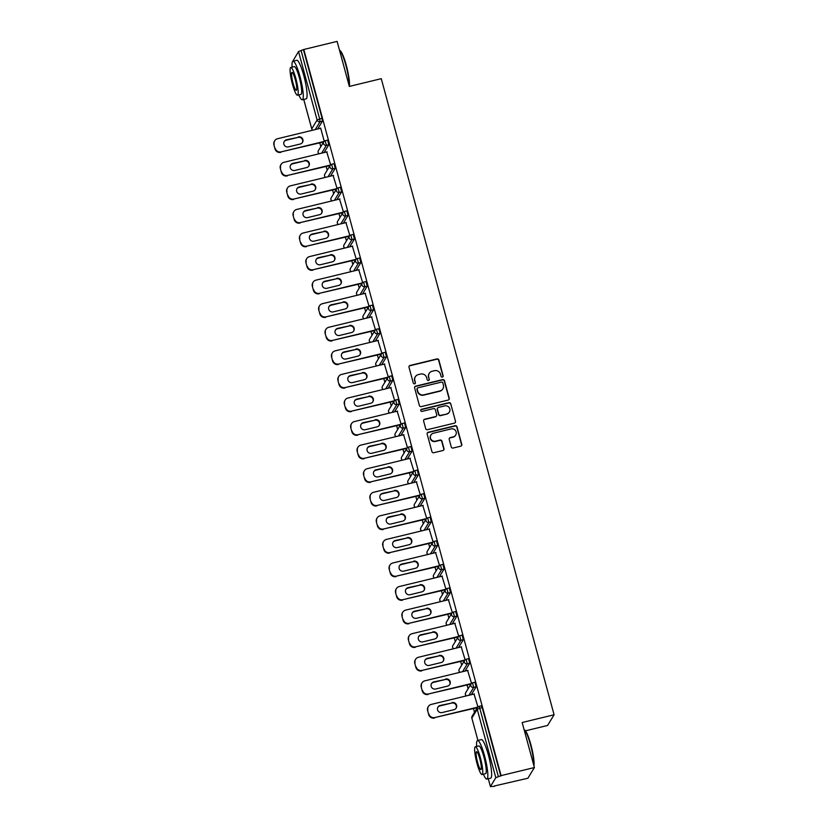 <?xml version="1.0" encoding="UTF-8"?>
<svg xmlns="http://www.w3.org/2000/svg" width="828" height="828" viewBox="0 0 828 828"><rect width="100%" height="100%" fill="white"/><g stroke="black" fill="none" stroke-linecap="round" stroke-linejoin="round"><path stroke-width="1.24" d="M442.369 377.092A1.087 1.056 31.3 0 0 443.135 375.798L438.861 360.045A1.552 1.511 31.3 0 0 436.956 358.928L410.098 365.448A1.552 1.511 31.3 0 0 409.011 367.29L413.286 383.043A1.087 1.056 31.3 0 0 415.263 383.364A1.087 1.056 31.3 0 0 415.377 382.536L414.828 380.497A4.978 4.844 31.3 0 1 418.306 374.598L420.552 374.049A4.978 4.844 31.3 0 1 426.617 377.64L427.165 379.679A1.087 1.056 31.3 0 0 429.142 379.99A1.087 1.056 31.3 0 0 429.256 379.172L428.707 377.133A4.978 4.844 31.3 0 1 432.185 371.223L434.431 370.685A4.978 4.844 31.3 0 1 440.496 374.266L441.045 376.305A1.087 1.056 31.3 0 0 442.369 377.092M442.918 376.771A1.087 1.056 31.3 0 0 442.949 376.119L438.664 360.356A1.552 1.511 31.3 0 0 436.77 359.238L409.901 365.759A1.552 1.511 31.3 0 0 409.084 366.276M415.159 383.509A1.087 1.056 31.3 0 0 415.19 382.857L414.828 380.497M429.039 380.135A1.087 1.056 31.3 0 0 429.07 379.483L428.707 377.133M451.239 446.913A1.552 1.511 31.3 0 0 453.133 448.031L460.668 446.199A1.552 1.511 31.3 0 0 461.765 444.357L457.004 426.855A1.552 1.511 31.3 0 0 455.11 425.737L428.252 432.257A1.552 1.511 31.3 0 0 427.155 434.1L431.916 451.602A1.552 1.511 31.3 0 0 433.81 452.719L442.918 450.515A1.552 1.511 31.3 0 0 444.005 448.672L441.966 441.179A1.552 1.511 31.3 0 0 440.072 440.061L435.559 441.148A4.161 4.057 31.3 0 1 430.922 435.021A4.161 4.057 31.3 0 1 433.406 433.22L451.084 428.925A4.161 4.057 31.3 0 1 455.721 435.052A4.161 4.057 31.3 0 1 453.247 436.863L450.297 437.577A1.552 1.511 31.3 0 0 449.211 439.42L451.239 446.913M303.804 49.483L337.099 41.4L349.333 86.422L381.263 78.67L554.087 714.771L522.157 722.513L534.391 767.546L501.095 775.619L303.804 49.483L301.081 50.539L319.68 118.984L322.113 118.394L303.524 49.949M448.145 400.079A1.552 1.511 31.3 0 0 449.231 398.237L444.481 380.735A1.552 1.511 31.3 0 0 442.576 379.617L415.718 386.138A1.552 1.511 31.3 0 0 414.631 387.98L419.382 405.482A1.552 1.511 31.3 0 0 421.276 406.6L448.145 400.079M450.742 403.795L455.493 421.297A1.552 1.511 31.3 0 1 454.406 423.139L427.548 429.66A1.552 1.511 31.3 0 1 425.644 428.542L423.615 421.048A1.552 1.511 31.3 0 1 424.702 419.206L435.6 416.556A1.552 1.511 31.3 0 0 436.687 414.714L435.342 409.746A1.552 1.511 31.3 0 0 433.437 408.628L422.104 411.381A1.087 1.056 31.3 0 1 420.883 409.777A1.087 1.056 31.3 0 1 421.535 409.301L448.848 402.677A1.552 1.511 31.3 0 1 450.742 403.795L455.493 421.297M525.501 730.824L547.587 725.463L554.087 714.771M293.195 60.516L298.525 51.564L301.081 50.539M534.391 767.546L527.891 778.237L494.492 785.948M501.095 775.619L495.806 777.699L490.435 786.6L494.595 786.321M474.496 712.349L473.471 708.571M468.089 688.782L467.064 685.004M461.693 665.215L460.658 661.437M455.286 641.638L454.261 637.86M448.879 618.071L447.855 614.293M442.473 594.504L441.448 590.726M436.077 570.927L435.042 567.149M429.67 547.36L428.645 543.582M423.263 523.793L422.239 520.015M416.857 500.215L415.832 496.438M410.46 476.649L409.436 472.871M404.054 453.082L403.029 449.304M397.647 429.515L396.622 425.737M391.251 405.937L390.216 402.16M384.844 382.37L383.819 378.593M378.437 358.803L377.413 355.026M372.031 335.226L371.006 331.448M365.634 311.659L364.599 307.881M359.228 288.092L358.203 284.314M352.821 264.515L351.796 260.737M346.414 240.948L345.39 237.17M340.018 217.381L338.983 213.603M333.612 193.804L332.587 190.026M327.205 170.237L326.18 166.459M320.798 146.67L319.774 142.892M320.643 128.019L324.234 141.236M481.316 705.849L482.217 707.65L479.774 708.24L498.373 776.685M500.805 776.095L482.217 707.65M322.113 118.394L322.444 121.126L317.673 128.992M474.91 682.282L476.141 686.816L471.36 694.671M468.503 658.705L469.735 663.238L464.963 671.104M462.096 635.138L463.328 639.671L458.557 647.537M455.7 611.571L456.932 616.104L452.15 623.96M449.293 587.994L450.525 592.527L445.743 600.393M442.887 564.427L444.118 568.96L439.347 576.826M436.48 540.86L437.712 545.393L432.94 553.249M430.084 517.293L431.316 521.816L426.534 529.682M423.677 493.716L424.909 498.249L420.127 506.115M417.271 470.149L418.502 474.682L413.731 482.548M410.874 446.582L412.096 451.115L407.324 458.971M404.468 423.004L405.699 427.538L400.918 435.404M398.061 399.438L399.293 403.971L394.521 411.837M391.654 375.871L392.886 380.404L388.115 388.26M385.258 352.293L386.49 356.827L381.708 364.693M378.851 328.726L380.083 333.26L375.301 341.126M372.445 305.159L373.676 309.693L368.905 317.548M366.038 281.582L367.27 286.115L362.498 293.981M359.642 258.015L360.873 262.548L356.092 270.414M353.235 234.448L354.467 238.981L349.685 246.837M346.829 210.881L348.06 215.404L343.289 223.27M340.422 187.304L341.654 191.837L336.882 199.703M334.026 163.737L335.257 168.27L330.476 176.136M327.619 140.17L328.851 144.703L324.069 152.559M330.641 164.803L326.729 151.917M337.037 188.37L333.125 175.484M343.444 211.947L339.532 199.062M349.851 235.514L345.938 222.628M356.257 259.081L352.345 246.195M362.654 282.648L358.741 269.773M369.06 306.225L365.148 293.34M375.467 329.792L371.555 316.907M381.874 353.359L377.961 340.474M388.27 376.937L384.358 364.051M394.677 400.504L390.764 387.618M401.083 424.071L397.171 411.185M407.49 447.648L403.578 434.762M413.886 471.215L409.974 458.329M420.293 494.782L416.38 481.896M426.699 518.359L422.787 505.473M433.096 541.926L429.183 529.04M439.502 565.493L435.59 552.607M445.909 589.06L441.997 576.184M452.316 612.637L448.403 599.751M458.712 636.204L454.8 623.318M465.119 659.771L461.206 646.885M471.525 683.348L467.613 670.463M477.932 706.915L474.02 694.03M429.225 373.387L429.028 373.697A4.978 4.844 31.3 0 0 428.511 377.444M415.345 376.75L415.149 377.071A4.978 4.844 31.3 0 0 414.631 380.818M448.962 399.551A1.552 1.511 31.3 0 0 449.045 398.547L444.284 381.046A1.552 1.511 31.3 0 0 442.39 379.928L415.532 386.448A1.552 1.511 31.3 0 0 414.704 386.966M442.835 382.867A1.087 1.056 31.3 0 0 441.5 382.091L417.923 387.814A1.087 1.056 31.3 0 0 417.157 389.098L417.747 391.251A4.978 4.844 31.3 0 0 423.812 394.842L439.927 390.93A4.978 4.844 31.3 0 0 443.415 385.02L442.835 382.867M417.271 388.28L417.084 388.591A1.087 1.056 31.3 0 0 416.97 389.419L417.157 389.098M442.897 388.767L442.711 389.077A4.978 4.844 31.3 0 1 439.74 391.24L423.615 395.153A4.978 4.844 31.3 0 1 417.55 391.561L416.97 389.419M455.234 422.611A1.552 1.511 31.3 0 0 455.307 421.607M436.522 415.884L436.335 416.194A1.552 1.511 31.3 0 1 435.404 416.877L424.516 419.517A1.552 1.511 31.3 0 0 423.688 420.044M450.556 404.105A1.552 1.511 31.3 0 0 448.662 402.988L421.349 409.612A1.087 1.056 31.3 0 0 420.8 409.943M446.903 413.814A4.161 4.057 31.3 0 0 449.118 407.459A4.161 4.057 31.3 0 0 444.75 405.886L438.519 407.397A1.552 1.511 31.3 0 0 437.422 409.239L438.778 414.207A1.552 1.511 31.3 0 0 440.672 415.325L446.716 414.124A4.161 4.057 31.3 0 0 449.2 412.323L449.387 412.013M437.588 408.069L437.401 408.38A1.552 1.511 31.3 0 0 437.236 409.549L437.422 409.239M446.716 414.124L440.486 415.646A1.552 1.511 31.3 0 1 438.592 414.517L437.236 409.549M455.721 435.052L455.535 435.362A4.161 4.057 31.3 0 1 453.051 437.174L450.111 437.888A1.552 1.511 31.3 0 0 449.283 438.416M430.922 435.021L430.726 435.331A4.161 4.057 31.3 0 0 435.373 441.469L435.559 441.148M443.736 449.987A1.552 1.511 31.3 0 0 443.808 448.983L441.779 441.49A1.552 1.511 31.3 0 0 439.885 440.372L435.373 441.469M461.496 445.681A1.552 1.511 31.3 0 0 461.569 444.667L456.818 427.165A1.552 1.511 31.3 0 0 454.924 426.047L428.055 432.568A1.552 1.511 31.3 0 0 427.238 433.096M273.913 144.838L275.02 148.926L273.913 144.838A4.761 4.626 -148.7 0 1 274.41 141.267L274.689 140.801A4.761 4.626 31.3 0 0 274.192 144.372M275.3 148.45A4.761 4.626 31.3 0 0 281.096 151.876L323.676 141.94M280.816 152.352A4.761 4.626 -148.7 0 1 275.02 148.926M284.128 141.64A3.726 3.633 -148.7 0 1 286.198 140.253L298.059 137.376A3.726 3.633 -148.7 0 1 302.344 142.623M274.689 140.801A4.761 4.626 31.3 0 1 277.525 138.731L320.705 128.257M281.096 151.876L324.007 141.464M298.339 136.899A3.726 3.633 -148.7 0 1 302.489 142.385A3.726 3.633 -148.7 0 1 300.274 144.01L288.413 146.887A3.726 3.633 -148.7 0 1 284.263 141.402A3.726 3.633 -148.7 0 1 286.478 139.787L298.059 137.376M280.319 168.415L281.427 172.493L280.319 168.415A4.761 4.626 -148.7 0 1 280.806 164.834L281.096 164.368A4.761 4.626 31.3 0 0 280.599 167.949M281.706 172.027A4.761 4.626 31.3 0 0 287.502 175.453L330.072 165.517M287.212 175.919A4.761 4.626 -148.7 0 1 281.427 172.493M290.535 165.207A3.726 3.633 -148.7 0 1 292.605 163.82L304.466 160.942A3.726 3.633 -148.7 0 1 308.74 166.19M281.096 164.368A4.761 4.626 31.3 0 1 283.932 162.309L327.112 151.824M287.502 175.453L330.403 165.041M304.745 160.477A3.726 3.633 -148.7 0 1 308.896 165.962A3.726 3.633 -148.7 0 1 306.671 167.577L294.82 170.454A3.726 3.633 -148.7 0 1 290.669 164.969A3.726 3.633 -148.7 0 1 292.884 163.354L304.466 160.942M286.716 191.982L287.823 196.06L286.716 191.982A4.761 4.626 -148.7 0 1 287.212 188.401L287.502 187.935A4.761 4.626 31.3 0 0 287.005 191.516M288.113 195.594A4.761 4.626 31.3 0 0 293.909 199.02L336.478 189.084M293.619 199.486A4.761 4.626 -148.7 0 1 287.823 196.06M296.931 188.774A3.726 3.633 -148.7 0 1 299.001 187.387L310.862 184.509A3.726 3.633 -148.7 0 1 315.147 189.757M287.502 187.935A4.761 4.626 31.3 0 1 290.338 185.876L333.518 175.391M293.909 199.02L336.81 188.608M311.152 184.044A3.726 3.633 -148.7 0 1 315.302 189.529A3.726 3.633 -148.7 0 1 313.077 191.144L301.216 194.021A3.726 3.633 -148.7 0 1 297.066 188.536A3.726 3.633 -148.7 0 1 299.291 186.921L310.862 184.509M293.122 215.549L294.23 219.637L293.122 215.549A4.761 4.626 -148.7 0 1 293.619 211.978L293.899 211.502A4.761 4.626 31.3 0 0 293.412 215.083M294.52 219.161A4.761 4.626 31.3 0 0 300.305 222.587L342.885 212.651M300.026 223.053A4.761 4.626 -148.7 0 1 294.23 219.637M303.338 212.351A3.726 3.633 -148.7 0 1 305.408 210.964L317.269 208.087A3.726 3.633 -148.7 0 1 321.554 213.324M293.899 211.502A4.761 4.626 31.3 0 1 296.734 209.443L339.925 198.968M300.305 222.587L343.216 212.175M317.548 207.611A3.726 3.633 -148.7 0 1 321.709 213.096A3.726 3.633 -148.7 0 1 319.484 214.711L307.623 217.598A3.726 3.633 -148.7 0 1 303.472 212.113A3.726 3.633 -148.7 0 1 305.698 210.488L317.269 208.087M299.529 239.126L300.636 243.204L299.529 239.126A4.761 4.626 -148.7 0 1 300.026 235.545L300.305 235.08A4.761 4.626 31.3 0 0 299.808 238.65M300.916 242.739A4.761 4.626 31.3 0 0 306.712 246.164L349.292 236.228M306.432 246.63A4.761 4.626 -148.7 0 1 300.636 243.204M309.744 235.918A3.726 3.633 -148.7 0 1 311.814 234.531L323.676 231.654A3.726 3.633 -148.7 0 1 327.96 236.901M300.305 235.08A4.761 4.626 31.3 0 1 303.141 233.02L346.321 222.535M306.712 246.164L349.613 235.742M323.955 231.188A3.726 3.633 -148.7 0 1 328.105 236.673A3.726 3.633 -148.7 0 1 325.89 238.288L314.029 241.165A3.726 3.633 -148.7 0 1 309.879 235.68A3.726 3.633 -148.7 0 1 312.094 234.065L323.676 231.654M305.936 262.693L307.043 266.771L305.936 262.693A4.761 4.626 -148.7 0 1 306.422 259.112L306.712 258.647A4.761 4.626 31.3 0 0 306.215 262.228M307.323 266.305A4.761 4.626 31.3 0 0 313.119 269.731L355.688 259.795M312.829 270.197A4.761 4.626 -148.7 0 1 307.043 266.771M316.151 259.485A3.726 3.633 -148.7 0 1 318.221 258.098L330.072 255.221A3.726 3.633 -148.7 0 1 334.357 260.468M306.712 258.647A4.761 4.626 31.3 0 1 309.548 256.587L352.728 246.102M313.119 269.731L356.019 259.319M330.362 254.755A3.726 3.633 -148.7 0 1 334.512 260.24A3.726 3.633 -148.7 0 1 332.287 261.855L320.426 264.732A3.726 3.633 -148.7 0 1 316.275 259.247A3.726 3.633 -148.7 0 1 318.501 257.632L330.072 255.221M349.188 85.884A19.831 3.26 -103.6 0 0 345.928 65.453A19.831 3.26 -103.6 0 0 339.501 50.249L340.029 50.58A19.354 3.188 76.4 0 1 346.332 65.443A19.354 3.188 76.4 0 1 349.406 86.412M298.804 94.909A19.831 3.26 -103.6 0 0 302.324 99.774A19.831 3.26 -103.6 0 0 300.015 76.6A19.831 3.26 -103.6 0 0 292.967 61.231A19.831 3.26 -103.6 0 0 292.077 67.161M302.324 99.774L306.122 98.853A19.831 3.26 -103.6 0 0 303.814 75.679A19.831 3.26 -103.6 0 0 296.766 60.309L292.967 61.231M290.773 67.472L294.271 66.623A14.273 2.349 76.4 0 1 299.343 77.697A14.273 2.349 76.4 0 1 301.009 94.371L297.511 95.22A14.273 2.349 -103.6 0 0 295.855 78.546A14.273 2.349 -103.6 0 0 290.773 67.472A14.273 2.349 -103.6 0 0 292.439 84.156A14.273 2.349 -103.6 0 0 297.511 95.22M295.244 79.54A9.201 1.511 -103.6 0 0 291.974 72.409A9.201 1.511 -103.6 0 0 293.05 83.162A9.201 1.511 -103.6 0 0 296.31 90.293A9.201 1.511 -103.6 0 0 295.244 79.54M533.75 765.186A19.831 3.26 -103.6 0 0 530.489 744.765A19.831 3.26 -103.6 0 0 524.072 729.551L524.6 729.882A19.354 3.188 76.4 0 1 530.893 744.745A19.354 3.188 76.4 0 1 533.946 765.89M483.366 774.211A19.831 3.26 -103.6 0 0 486.885 779.076A19.831 3.26 -103.6 0 0 484.577 755.902A19.831 3.26 -103.6 0 0 477.528 740.532A19.831 3.26 -103.6 0 0 476.638 746.463M486.885 779.076L490.683 778.154A19.831 3.26 -103.6 0 0 488.375 754.981A19.831 3.26 -103.6 0 0 481.327 739.611L477.528 740.532M475.344 746.784L478.832 745.935A14.273 2.349 76.4 0 1 483.914 756.999A14.273 2.349 76.4 0 1 485.57 773.683L482.072 774.532A14.273 2.349 -103.6 0 0 480.416 757.848A14.273 2.349 -103.6 0 0 475.344 746.784A14.273 2.349 -103.6 0 0 477 763.457A14.273 2.349 -103.6 0 0 482.072 774.532M479.805 758.841A9.201 1.511 -103.6 0 0 476.535 751.71A9.201 1.511 -103.6 0 0 477.611 762.464A9.201 1.511 -103.6 0 0 480.882 769.595A9.201 1.511 -103.6 0 0 479.805 758.841M312.332 286.26L313.439 290.338L312.332 286.26A4.761 4.626 -148.7 0 1 312.829 282.69L313.119 282.213A4.761 4.626 31.3 0 0 312.622 285.795M313.729 289.872A4.761 4.626 31.3 0 0 319.525 293.298L362.095 283.362M319.235 293.764A4.761 4.626 -148.7 0 1 313.439 290.338M322.547 283.062A3.726 3.633 -148.7 0 1 324.617 281.675L336.478 278.788A3.726 3.633 -148.7 0 1 340.763 284.035M313.119 282.213A4.761 4.626 31.3 0 1 315.954 280.154L359.135 269.68M319.525 293.298L362.426 282.886M336.768 278.322A3.726 3.633 -148.7 0 1 340.919 283.807A3.726 3.633 -148.7 0 1 338.693 285.422L326.832 288.299A3.726 3.633 -148.7 0 1 322.682 282.814A3.726 3.633 -148.7 0 1 324.907 281.199L336.478 278.788M318.739 309.838L319.846 313.916L318.739 309.838A4.761 4.626 -148.7 0 1 319.235 306.256L319.515 305.791A4.761 4.626 31.3 0 0 319.028 309.361M320.136 313.45A4.761 4.626 31.3 0 0 325.921 316.876L368.501 306.94M325.642 317.341A4.761 4.626 -148.7 0 1 319.846 313.916M328.954 306.629A3.726 3.633 -148.7 0 1 331.024 305.242L342.885 302.365A3.726 3.633 -148.7 0 1 347.17 307.612M319.515 305.791A4.761 4.626 31.3 0 1 322.351 303.721L365.531 293.247M325.921 316.876L368.833 306.453M343.165 301.899A3.726 3.633 -148.7 0 1 347.315 307.385A3.726 3.633 -148.7 0 1 345.1 308.999L333.239 311.877A3.726 3.633 -148.7 0 1 329.089 306.391A3.726 3.633 -148.7 0 1 331.314 304.776L342.885 302.365M325.145 333.405L326.253 337.482L325.145 333.405A4.761 4.626 -148.7 0 1 325.642 329.823L325.921 329.358A4.761 4.626 31.3 0 0 325.425 332.939M326.532 337.017A4.761 4.626 31.3 0 0 332.328 340.443L374.908 330.507M332.049 340.908A4.761 4.626 -148.7 0 1 326.253 337.482M335.361 330.196A3.726 3.633 -148.7 0 1 337.431 328.809L349.292 325.932A3.726 3.633 -148.7 0 1 353.577 331.179M325.921 329.358A4.761 4.626 31.3 0 1 328.757 327.298L371.938 316.813M332.328 340.443L375.229 330.03M349.571 325.466A3.726 3.633 -148.7 0 1 353.722 330.952A3.726 3.633 -148.7 0 1 351.507 332.566L339.646 335.443A3.726 3.633 -148.7 0 1 335.495 329.958A3.726 3.633 -148.7 0 1 337.71 328.343L349.292 325.932M331.552 356.971L332.659 361.049L331.552 356.971A4.761 4.626 -148.7 0 1 332.038 353.401L332.328 352.925A4.761 4.626 31.3 0 0 331.831 356.506M332.939 360.584A4.761 4.626 31.3 0 0 338.735 364.009L381.304 354.074M338.445 364.475A4.761 4.626 -148.7 0 1 332.659 361.049M341.767 353.763A3.726 3.633 -148.7 0 1 343.837 352.386L355.688 349.499A3.726 3.633 -148.7 0 1 359.973 354.746M332.328 352.925A4.761 4.626 31.3 0 1 335.164 350.865L378.344 340.38M338.735 364.009L381.636 353.597M355.978 349.033A3.726 3.633 -148.7 0 1 360.128 354.519A3.726 3.633 -148.7 0 1 357.903 356.133L346.042 359.01A3.726 3.633 -148.7 0 1 341.892 353.525A3.726 3.633 -148.7 0 1 344.117 351.91L355.688 349.499M337.948 380.549L339.056 384.627L337.948 380.549A4.761 4.626 -148.7 0 1 338.445 376.968L338.724 376.502A4.761 4.626 31.3 0 0 338.238 380.073M339.345 384.151A4.761 4.626 31.3 0 0 345.141 387.576L387.711 377.651M344.852 388.053A4.761 4.626 -148.7 0 1 339.056 384.627M348.164 377.34A3.726 3.633 -148.7 0 1 350.234 375.953L362.095 373.076A3.726 3.633 -148.7 0 1 366.38 378.324M338.724 376.502A4.761 4.626 31.3 0 1 341.56 374.432L384.751 363.958M345.141 387.576L388.042 377.164M362.385 372.6A3.726 3.633 -148.7 0 1 366.535 378.096A3.726 3.633 -148.7 0 1 364.31 379.71L352.449 382.588A3.726 3.633 -148.7 0 1 348.298 377.102A3.726 3.633 -148.7 0 1 350.523 375.488L362.095 373.076M344.355 404.116L345.462 408.194L344.355 404.116A4.761 4.626 -148.7 0 1 344.852 400.535L345.131 400.069A4.761 4.626 31.3 0 0 344.634 403.65M345.752 407.728A4.761 4.626 31.3 0 0 351.538 411.154L394.118 401.218M351.258 411.619A4.761 4.626 -148.7 0 1 345.462 408.194M354.57 400.907A3.726 3.633 -148.7 0 1 356.64 399.52L368.501 396.643A3.726 3.633 -148.7 0 1 372.786 401.89M345.131 400.069A4.761 4.626 31.3 0 1 347.967 398.009L391.147 387.525M351.538 411.154L394.449 400.742M368.781 396.177A3.726 3.633 -148.7 0 1 372.931 401.663A3.726 3.633 -148.7 0 1 370.716 403.277L358.855 406.155A3.726 3.633 -148.7 0 1 354.705 400.669A3.726 3.633 -148.7 0 1 356.92 399.055L368.501 396.643M350.761 427.683L351.869 431.761L350.761 427.683A4.761 4.626 -148.7 0 1 351.248 424.102L351.538 423.636A4.761 4.626 31.3 0 0 351.041 427.217M352.148 431.295A4.761 4.626 31.3 0 0 357.944 434.721L400.514 424.785M357.665 435.186A4.761 4.626 -148.7 0 1 351.869 431.761M360.977 424.474A3.726 3.633 -148.7 0 1 363.047 423.087L374.908 420.21A3.726 3.633 -148.7 0 1 379.183 425.457M351.538 423.636A4.761 4.626 31.3 0 1 354.374 421.576L397.554 411.092M357.944 434.721L400.845 424.309M375.187 419.744A3.726 3.633 -148.7 0 1 379.338 425.23A3.726 3.633 -148.7 0 1 377.113 426.844L365.262 429.722A3.726 3.633 -148.7 0 1 361.111 424.236A3.726 3.633 -148.7 0 1 363.326 422.622L374.908 420.21M357.158 451.25L358.276 455.338L357.158 451.25A4.761 4.626 -148.7 0 1 357.655 447.679L357.944 447.213A4.761 4.626 31.3 0 0 357.448 450.784M358.555 454.862A4.761 4.626 31.3 0 0 364.351 458.288L406.921 448.352M364.061 458.764A4.761 4.626 -148.7 0 1 358.276 455.338M367.373 448.051A3.726 3.633 -148.7 0 1 369.443 446.665L381.304 443.787A3.726 3.633 -148.7 0 1 385.589 449.035M357.944 447.213A4.761 4.626 31.3 0 1 360.78 445.143L403.96 434.669M364.351 458.288L407.252 447.876M381.594 443.311A3.726 3.633 -148.7 0 1 385.744 448.797A3.726 3.633 -148.7 0 1 383.519 450.422L371.658 453.299A3.726 3.633 -148.7 0 1 367.508 447.813A3.726 3.633 -148.7 0 1 369.733 446.199L381.304 443.787M363.564 474.827L364.672 478.905L363.564 474.827A4.761 4.626 -148.7 0 1 364.061 471.246L364.341 470.78A4.761 4.626 31.3 0 0 363.854 474.361M364.962 478.439A4.761 4.626 31.3 0 0 370.747 481.865L413.327 471.929M370.468 482.331A4.761 4.626 -148.7 0 1 364.672 478.905M373.78 471.618A3.726 3.633 -148.7 0 1 375.85 470.232L387.711 467.354A3.726 3.633 -148.7 0 1 391.996 472.602M364.341 470.78A4.761 4.626 31.3 0 1 367.177 468.72L410.367 458.236M370.747 481.865L413.658 471.453M388.001 466.888A3.726 3.633 -148.7 0 1 392.151 472.374A3.726 3.633 -148.7 0 1 389.926 473.989L378.065 476.866A3.726 3.633 -148.7 0 1 373.914 471.38A3.726 3.633 -148.7 0 1 376.14 469.766L387.711 467.354M369.971 498.394L371.079 502.472L369.971 498.394A4.761 4.626 -148.7 0 1 370.468 494.813L370.747 494.347A4.761 4.626 31.3 0 0 370.251 497.928M371.358 502.006A4.761 4.626 31.3 0 0 377.154 505.432L419.734 495.496M376.875 505.898A4.761 4.626 -148.7 0 1 371.079 502.472M380.187 495.185A3.726 3.633 -148.7 0 1 382.257 493.798L394.118 490.921A3.726 3.633 -148.7 0 1 398.403 496.169M370.747 494.347A4.761 4.626 31.3 0 1 373.583 492.287L416.763 481.803M377.154 505.432L420.065 495.02M394.397 490.455A3.726 3.633 -148.7 0 1 398.547 495.941A3.726 3.633 -148.7 0 1 396.333 497.556L384.471 500.433A3.726 3.633 -148.7 0 1 380.321 494.947A3.726 3.633 -148.7 0 1 382.536 493.333L394.118 490.921M376.378 521.961L377.485 526.049L376.378 521.961A4.761 4.626 -148.7 0 1 376.864 518.39L377.154 517.914A4.761 4.626 31.3 0 0 376.657 521.495M377.765 525.573A4.761 4.626 31.3 0 0 383.561 528.999L426.13 519.063M383.271 529.465A4.761 4.626 -148.7 0 1 377.485 526.049M386.593 518.763A3.726 3.633 -148.7 0 1 388.663 517.376L400.524 514.499A3.726 3.633 -148.7 0 1 404.799 519.736M377.154 517.914A4.761 4.626 31.3 0 1 379.99 515.854L423.17 505.38M383.561 528.999L426.461 518.587M400.804 514.022A3.726 3.633 -148.7 0 1 404.954 519.508A3.726 3.633 -148.7 0 1 402.729 521.122L390.878 524.01A3.726 3.633 -148.7 0 1 386.717 518.525A3.726 3.633 -148.7 0 1 388.943 516.9L400.524 514.499M382.774 545.538L383.881 549.616L382.774 545.538A4.761 4.626 -148.7 0 1 383.271 541.957L383.561 541.491A4.761 4.626 31.3 0 0 383.064 545.062M384.171 549.15A4.761 4.626 31.3 0 0 389.967 552.576L432.537 542.64M389.677 553.042A4.761 4.626 -148.7 0 1 383.881 549.616M392.989 542.33A3.726 3.633 -148.7 0 1 395.059 540.943L406.921 538.065A3.726 3.633 -148.7 0 1 411.205 543.313M383.561 541.491A4.761 4.626 31.3 0 1 386.397 539.432L429.577 528.947M389.967 552.576L432.868 542.154M407.21 537.6A3.726 3.633 -148.7 0 1 411.361 543.085A3.726 3.633 -148.7 0 1 409.135 544.7L397.274 547.577A3.726 3.633 -148.7 0 1 393.124 542.092A3.726 3.633 -148.7 0 1 395.349 540.477L406.921 538.065M389.181 569.105L390.288 573.183L389.181 569.105A4.761 4.626 -148.7 0 1 389.677 565.524L389.957 565.058A4.761 4.626 31.3 0 0 389.47 568.639M390.578 572.717A4.761 4.626 31.3 0 0 396.364 576.143L438.943 566.207M396.084 576.609A4.761 4.626 -148.7 0 1 390.288 573.183M399.396 565.897A3.726 3.633 -148.7 0 1 401.466 564.51L413.327 561.632A3.726 3.633 -148.7 0 1 417.612 566.88M389.957 565.058A4.761 4.626 31.3 0 1 392.793 562.999L435.973 552.514M396.364 576.143L439.275 565.731M413.607 561.167A3.726 3.633 -148.7 0 1 417.757 566.652A3.726 3.633 -148.7 0 1 415.542 568.267L403.681 571.144A3.726 3.633 -148.7 0 1 399.531 565.659A3.726 3.633 -148.7 0 1 401.756 564.044L413.327 561.632M395.587 592.672L396.695 596.75L395.587 592.672A4.761 4.626 -148.7 0 1 396.084 589.101L396.364 588.625A4.761 4.626 31.3 0 0 395.867 592.206M396.974 596.284A4.761 4.626 31.3 0 0 402.77 599.71L445.35 589.774M402.491 600.176A4.761 4.626 -148.7 0 1 396.695 596.75M405.803 589.474A3.726 3.633 -148.7 0 1 407.873 588.087L419.734 585.199A3.726 3.633 -148.7 0 1 424.019 590.447M396.364 588.625A4.761 4.626 31.3 0 1 399.199 586.566L442.38 576.091M402.77 599.71L445.671 589.298M420.013 584.734A3.726 3.633 -148.7 0 1 424.164 590.219A3.726 3.633 -148.7 0 1 421.949 591.834L410.088 594.711A3.726 3.633 -148.7 0 1 405.937 589.225A3.726 3.633 -148.7 0 1 408.152 587.611L419.734 585.199M401.994 616.249L403.101 620.327L401.994 616.249A4.761 4.626 -148.7 0 1 402.48 612.668L402.77 612.202A4.761 4.626 31.3 0 0 402.273 615.773M403.381 619.861A4.761 4.626 31.3 0 0 409.177 623.287L451.746 613.351M408.887 623.753A4.761 4.626 -148.7 0 1 403.101 620.327M412.209 613.041A3.726 3.633 -148.7 0 1 414.279 611.654L426.13 608.777A3.726 3.633 -148.7 0 1 430.415 614.024M402.77 612.202A4.761 4.626 31.3 0 1 405.606 610.132L448.786 599.658M409.177 623.287L452.078 612.865M426.42 608.311A3.726 3.633 -148.7 0 1 430.57 613.796A3.726 3.633 -148.7 0 1 428.345 615.411L416.484 618.288A3.726 3.633 -148.7 0 1 412.334 612.803A3.726 3.633 -148.7 0 1 414.559 611.188L426.13 608.777M408.39 639.816L409.498 643.894L408.39 639.816A4.761 4.626 -148.7 0 1 408.887 636.235L409.177 635.769A4.761 4.626 31.3 0 0 408.68 639.351M409.788 643.428A4.761 4.626 31.3 0 0 415.584 646.854L458.153 636.918M415.294 647.32A4.761 4.626 -148.7 0 1 409.498 643.894M418.606 636.608A3.726 3.633 -148.7 0 1 420.676 635.221L432.537 632.344A3.726 3.633 -148.7 0 1 436.822 637.591M409.177 635.769A4.761 4.626 31.3 0 1 412.002 633.71L455.193 623.225M415.584 646.854L458.484 636.442M432.827 631.878A3.726 3.633 -148.7 0 1 436.977 637.363A3.726 3.633 -148.7 0 1 434.752 638.978L422.891 641.855A3.726 3.633 -148.7 0 1 418.74 636.37A3.726 3.633 -148.7 0 1 420.966 634.755L432.537 632.344M414.797 663.383L415.904 667.461L414.797 663.383A4.761 4.626 -148.7 0 1 415.294 659.812L415.573 659.336A4.761 4.626 31.3 0 0 415.076 662.917M416.194 666.995A4.761 4.626 31.3 0 0 421.98 670.421L464.56 660.485M421.7 670.887A4.761 4.626 -148.7 0 1 415.904 667.461M425.012 660.175A3.726 3.633 -148.7 0 1 427.082 658.798L438.943 655.911A3.726 3.633 -148.7 0 1 443.228 661.158M415.573 659.336A4.761 4.626 31.3 0 1 418.409 657.277L461.589 646.792M421.98 670.421L464.891 660.009M439.223 655.445A3.726 3.633 -148.7 0 1 443.373 660.93A3.726 3.633 -148.7 0 1 441.158 662.545L429.297 665.422A3.726 3.633 -148.7 0 1 425.147 659.937A3.726 3.633 -148.7 0 1 427.362 658.322L438.943 655.911M421.204 686.961L422.311 691.038L421.204 686.961A4.761 4.626 -148.7 0 1 421.7 683.379L421.98 682.914A4.761 4.626 31.3 0 0 421.483 686.484M422.59 690.562A4.761 4.626 31.3 0 0 428.386 693.988L470.966 684.063M428.107 694.464A4.761 4.626 -148.7 0 1 422.311 691.038M431.419 683.752A3.726 3.633 -148.7 0 1 433.489 682.365L445.35 679.488A3.726 3.633 -148.7 0 1 449.635 684.735M421.98 682.914A4.761 4.626 31.3 0 1 424.816 680.844L467.996 670.37M428.386 693.988L471.287 683.576M445.63 679.012A3.726 3.633 -148.7 0 1 449.78 684.508A3.726 3.633 -148.7 0 1 447.565 686.122L435.704 689A3.726 3.633 -148.7 0 1 431.554 683.514A3.726 3.633 -148.7 0 1 433.769 681.899L445.35 679.488M427.6 710.527L428.718 714.605L427.6 710.527A4.761 4.626 -148.7 0 1 428.097 706.946L428.386 706.481A4.761 4.626 31.3 0 0 427.89 710.062M428.997 714.14A4.761 4.626 31.3 0 0 434.793 717.565L477.363 707.63M434.503 718.031A4.761 4.626 -148.7 0 1 428.718 714.605M437.815 707.319A3.726 3.633 -148.7 0 1 439.885 705.932L451.746 703.055A3.726 3.633 -148.7 0 1 456.031 708.302M428.386 706.481A4.761 4.626 31.3 0 1 431.222 704.421L474.403 693.936M434.793 717.565L477.694 707.153M452.036 702.589A3.726 3.633 -148.7 0 1 456.187 708.075A3.726 3.633 -148.7 0 1 453.961 709.689L442.1 712.566A3.726 3.633 -148.7 0 1 437.95 707.081A3.726 3.633 -148.7 0 1 440.175 705.466L451.746 703.055M293.164 60.392L293.36 61.137M303.762 99.422L311.752 128.837L317.114 120.008L298.525 51.564M311.794 128.961L311.752 128.837A2.38 2.318 31.3 0 0 312.725 130.193M322.444 121.126L320.012 121.716A2.38 2.318 31.3 0 1 317.114 120.008L319.68 118.984L320.012 121.716L315.24 129.582M495.806 777.699L477.218 709.254L471.856 718.083L477.922 740.439L471.888 718.207M490.435 786.6L488.292 778.734L490.445 786.528M471.856 718.083L471.836 718.155A2.38 2.38 0 0 1 472.095 716.292A2.38 2.318 -148.7 0 0 471.856 718.083M481.368 705.808L478.936 706.398L479.774 708.24L477.218 709.254A2.38 2.318 -148.7 0 1 478.874 706.439L478.936 706.398A2.38 2.38 0 0 0 477.466 707.474L472.095 716.292M328.851 144.703L326.418 145.293L325.187 140.76A2.38 2.318 -148.7 0 0 323.769 141.785L318.407 150.613A2.38 2.38 0 0 0 319.049 153.78M321.637 153.149L326.418 145.293A2.38 2.318 31.3 0 1 323.52 143.575A2.38 2.318 -148.7 0 1 323.769 141.785A2.38 2.38 0 0 1 325.238 140.708L327.671 140.118M319.132 153.76A2.38 2.318 31.3 0 1 318.159 152.404A2.38 2.318 -148.7 0 1 318.407 150.613M335.257 168.27L332.825 168.86L328.043 176.726M341.654 191.837L339.221 192.427L334.45 200.293M348.06 215.404L345.628 215.994L340.857 223.86M354.467 238.981L352.035 239.571L347.253 247.437M360.873 262.548L358.441 263.138L353.659 271.004M367.27 286.115L364.837 286.705L360.066 294.571M373.676 309.693L371.244 310.283L366.473 318.138M380.083 333.26L377.651 333.85L372.869 341.716M386.49 356.827L384.057 357.417L379.276 365.283M392.886 380.404L390.454 380.994L385.682 388.849M399.293 403.971L396.86 404.561L392.079 412.427M405.699 427.538L403.267 428.128L398.485 435.994M412.096 451.115L409.663 451.705L404.892 459.561M418.502 474.682L416.07 475.272L411.299 483.138M424.909 498.249L422.477 498.839L417.695 506.705M431.316 521.816L428.883 522.406L424.102 530.272M437.712 545.393L435.28 545.983L430.508 553.849M444.118 568.96L441.686 569.55L436.915 577.416M450.525 592.527L448.093 593.117L443.311 600.983M456.932 616.104L454.5 616.694L449.718 624.55M463.328 639.671L460.896 640.261L456.124 648.127M469.735 663.238L467.302 663.828L462.531 671.694M476.141 686.816L473.709 687.406L468.927 695.261M334.077 163.685L331.645 164.286A2.38 2.38 0 0 0 330.175 165.362A2.38 2.318 -148.7 0 0 329.927 167.142A2.38 2.318 31.3 0 0 332.825 168.86L331.593 164.327A2.38 2.318 -148.7 0 0 330.175 165.362L324.814 174.18A2.38 2.38 0 0 0 325.456 177.347M325.539 177.327A2.38 2.318 31.3 0 1 324.566 175.971A2.38 2.318 -148.7 0 1 324.814 174.18M340.484 187.263L338.052 187.852A2.38 2.38 0 0 0 336.572 188.929A2.38 2.318 -148.7 0 0 336.334 190.719A2.38 2.318 31.3 0 0 339.221 192.427L337.99 187.894A2.38 2.318 -148.7 0 0 336.572 188.929L331.21 197.757A2.38 2.38 0 0 0 331.862 200.925M331.945 200.904A2.38 2.318 31.3 0 1 330.962 199.538A2.38 2.318 -148.7 0 1 331.21 197.757M346.88 210.829L344.448 211.419A2.38 2.38 0 0 0 342.978 212.496A2.38 2.318 -148.7 0 0 342.73 214.286A2.38 2.318 31.3 0 0 345.628 215.994L344.396 211.471A2.38 2.318 -148.7 0 0 342.978 212.496L337.617 221.324A2.38 2.38 0 0 0 338.259 224.492M338.341 224.471A2.38 2.318 31.3 0 1 337.369 223.115A2.38 2.318 -148.7 0 1 337.617 221.324M353.287 234.396L350.855 234.986A2.38 2.38 0 0 0 349.385 236.063A2.38 2.318 -148.7 0 0 349.137 237.853A2.38 2.318 31.3 0 0 352.035 239.571L350.803 235.038A2.38 2.318 -148.7 0 0 349.385 236.063L344.024 244.891A2.38 2.38 0 0 0 344.665 248.058M344.748 248.038A2.38 2.318 31.3 0 1 343.775 246.682A2.38 2.318 -148.7 0 1 344.024 244.891M359.694 257.974L357.261 258.564A2.38 2.38 0 0 0 355.792 259.64A2.38 2.318 -148.7 0 0 355.543 261.431A2.38 2.318 31.3 0 0 358.441 263.138L357.21 258.605A2.38 2.318 -148.7 0 0 355.792 259.64L350.43 268.469A2.38 2.38 0 0 0 351.072 271.636M351.155 271.615A2.38 2.318 31.3 0 1 350.182 270.249A2.38 2.318 -148.7 0 1 350.43 268.469M366.1 281.541L363.668 282.131A2.38 2.38 0 0 0 362.188 283.207A2.38 2.318 -148.7 0 0 361.939 284.998A2.38 2.318 31.3 0 0 364.837 286.705L363.606 282.172A2.38 2.318 -148.7 0 0 362.188 283.207L356.827 292.036A2.38 2.38 0 0 0 357.479 295.203M357.551 295.182A2.38 2.318 31.3 0 1 356.578 293.826A2.38 2.318 -148.7 0 1 356.827 292.036M372.496 305.108L370.064 305.698A2.38 2.38 0 0 0 368.595 306.774A2.38 2.318 -148.7 0 0 368.346 308.565A2.38 2.318 31.3 0 0 371.244 310.283L370.012 305.749A2.38 2.318 -148.7 0 0 368.595 306.774L363.233 315.603A2.38 2.38 0 0 0 363.875 318.77M363.958 318.749A2.38 2.318 31.3 0 1 362.985 317.393A2.38 2.318 -148.7 0 1 363.233 315.603M378.903 328.685L376.471 329.275A2.38 2.38 0 0 0 375.001 330.351A2.38 2.318 -148.7 0 0 374.753 332.142A2.38 2.318 31.3 0 0 377.651 333.85L376.419 329.316A2.38 2.318 -148.7 0 0 375.001 330.351L369.64 339.169A2.38 2.38 0 0 0 370.282 342.337M370.364 342.326A2.38 2.318 31.3 0 1 369.391 340.96A2.38 2.318 -148.7 0 1 369.64 339.169M385.31 352.252L382.878 352.842A2.38 2.38 0 0 0 381.408 353.918A2.38 2.318 -148.7 0 0 381.159 355.709A2.38 2.318 31.3 0 0 384.057 357.417L382.826 352.883A2.38 2.318 -148.7 0 0 381.408 353.918L376.036 362.747A2.38 2.38 0 0 0 376.688 365.914M376.771 365.893A2.38 2.318 31.3 0 1 375.798 364.537A2.38 2.318 -148.7 0 1 376.036 362.747M391.716 375.819L389.284 376.409A2.38 2.38 0 0 0 387.804 377.485A2.38 2.318 -148.7 0 0 387.556 379.276A2.38 2.318 31.3 0 0 390.454 380.994L389.222 376.461A2.38 2.318 -148.7 0 0 387.804 377.485L382.443 386.314A2.38 2.38 0 0 0 383.085 389.481M383.167 389.46A2.38 2.318 31.3 0 1 382.194 388.104A2.38 2.318 -148.7 0 1 382.443 386.314M398.113 399.396L395.68 399.986A2.38 2.38 0 0 0 394.211 401.062A2.38 2.318 -148.7 0 0 393.962 402.843A2.38 2.318 31.3 0 0 396.86 404.561L395.629 400.027A2.38 2.318 -148.7 0 0 394.211 401.062L388.849 409.881A2.38 2.38 0 0 0 389.491 413.048M389.574 413.027A2.38 2.318 31.3 0 1 388.601 411.671A2.38 2.318 -148.7 0 1 388.849 409.881M404.519 422.963L402.087 423.553A2.38 2.38 0 0 0 400.617 424.629A2.38 2.318 -148.7 0 0 400.369 426.42A2.38 2.318 31.3 0 0 403.267 428.128L402.035 423.594A2.38 2.318 -148.7 0 0 400.617 424.629L395.256 433.458A2.38 2.38 0 0 0 395.898 436.625M395.981 436.604A2.38 2.318 31.3 0 1 395.008 435.249A2.38 2.318 -148.7 0 1 395.256 433.458M410.926 446.53L408.494 447.12A2.38 2.38 0 0 0 407.014 448.196A2.38 2.318 -148.7 0 0 406.776 449.987A2.38 2.318 31.3 0 0 409.663 451.705L408.432 447.172A2.38 2.318 -148.7 0 0 407.014 448.196L401.652 457.025A2.38 2.38 0 0 0 402.304 460.192M402.387 460.171A2.38 2.318 31.3 0 1 401.414 458.815A2.38 2.318 -148.7 0 1 401.652 457.025M417.333 470.097L414.89 470.687A2.38 2.38 0 0 0 413.42 471.774A2.38 2.318 -148.7 0 0 413.172 473.554A2.38 2.318 31.3 0 0 416.07 475.272L414.838 470.739A2.38 2.318 -148.7 0 0 413.42 471.774L408.059 480.592A2.38 2.38 0 0 0 408.701 483.759M408.784 483.738A2.38 2.318 31.3 0 1 407.811 482.382A2.38 2.318 -148.7 0 1 408.059 480.592M423.729 493.674L421.297 494.264A2.38 2.38 0 0 0 419.827 495.341A2.38 2.318 -148.7 0 0 419.579 497.131A2.38 2.318 31.3 0 0 422.477 498.839L421.245 494.306A2.38 2.318 -148.7 0 0 419.827 495.341L414.466 504.169A2.38 2.38 0 0 0 415.107 507.336M415.19 507.316A2.38 2.318 31.3 0 1 414.217 505.949A2.38 2.318 -148.7 0 1 414.466 504.169M430.136 517.241L427.703 517.831A2.38 2.38 0 0 0 426.234 518.908A2.38 2.318 -148.7 0 0 425.985 520.698A2.38 2.318 31.3 0 0 428.883 522.406L427.652 517.883A2.38 2.318 -148.7 0 0 426.234 518.908L420.872 527.736A2.38 2.38 0 0 0 421.514 530.903M421.597 530.883A2.38 2.318 31.3 0 1 420.624 529.527A2.38 2.318 -148.7 0 1 420.872 527.736M436.542 540.808L434.11 541.398A2.38 2.38 0 0 0 432.63 542.475A2.38 2.318 -148.7 0 0 432.392 544.265A2.38 2.318 31.3 0 0 435.28 545.983L434.048 541.45A2.38 2.318 -148.7 0 0 432.63 542.475L427.269 551.303A2.38 2.38 0 0 0 427.921 554.47M428.004 554.45A2.38 2.318 31.3 0 1 427.02 553.094A2.38 2.318 -148.7 0 1 427.269 551.303M442.939 564.385L440.506 564.975A2.38 2.38 0 0 0 439.037 566.052A2.38 2.318 -148.7 0 0 438.788 567.842A2.38 2.318 31.3 0 0 441.686 569.55L440.455 565.017A2.38 2.318 -148.7 0 0 439.037 566.052L433.675 574.88A2.38 2.38 0 0 0 434.317 578.047M434.4 578.027A2.38 2.318 31.3 0 1 433.427 576.661A2.38 2.318 -148.7 0 1 433.675 574.88M449.345 587.952L446.913 588.542A2.38 2.38 0 0 0 445.443 589.619A2.38 2.318 -148.7 0 0 445.195 591.409A2.38 2.318 31.3 0 0 448.093 593.117L446.861 588.584A2.38 2.318 -148.7 0 0 445.443 589.619L440.082 598.447A2.38 2.38 0 0 0 440.724 601.614M440.806 601.594A2.38 2.318 31.3 0 1 439.834 600.238A2.38 2.318 -148.7 0 1 440.082 598.447M455.752 611.519L453.32 612.109A2.38 2.38 0 0 0 451.85 613.186A2.38 2.318 -148.7 0 0 451.602 614.976A2.38 2.318 31.3 0 0 454.5 616.694L453.268 612.161A2.38 2.318 -148.7 0 0 451.85 613.186L446.489 622.014A2.38 2.38 0 0 0 447.13 625.181M447.213 625.161A2.38 2.318 31.3 0 1 446.24 623.805A2.38 2.318 -148.7 0 1 446.489 622.014M462.159 635.097L459.726 635.687A2.38 2.38 0 0 0 458.246 636.763A2.38 2.318 -148.7 0 0 457.998 638.554A2.38 2.318 31.3 0 0 460.896 640.261L459.664 635.728A2.38 2.318 -148.7 0 0 458.246 636.763L452.885 645.581A2.38 2.38 0 0 0 453.537 648.748M453.609 648.738A2.38 2.318 31.3 0 1 452.637 647.372A2.38 2.318 -148.7 0 1 452.885 645.581M468.555 658.664L466.123 659.254A2.38 2.38 0 0 0 464.653 660.33A2.38 2.318 -148.7 0 0 464.404 662.121A2.38 2.318 31.3 0 0 467.302 663.828L466.071 659.295A2.38 2.318 -148.7 0 0 464.653 660.33L459.292 669.159A2.38 2.38 0 0 0 459.933 672.326M460.016 672.305A2.38 2.318 31.3 0 1 459.043 670.949A2.38 2.318 -148.7 0 1 459.292 669.159M474.961 682.231L472.529 682.821A2.38 2.38 0 0 0 471.06 683.897A2.38 2.318 -148.7 0 0 470.811 685.688A2.38 2.318 31.3 0 0 473.709 687.406L472.477 682.872A2.38 2.318 -148.7 0 0 471.06 683.897L465.698 692.725A2.38 2.38 0 0 0 466.34 695.893M466.423 695.872A2.38 2.318 31.3 0 1 465.45 694.516A2.38 2.318 -148.7 0 1 465.698 692.725M293.143 60.454L293.329 61.148M303.731 99.432L311.742 128.899A2.38 2.38 0 0 0 312.642 130.213"/></g></svg>
